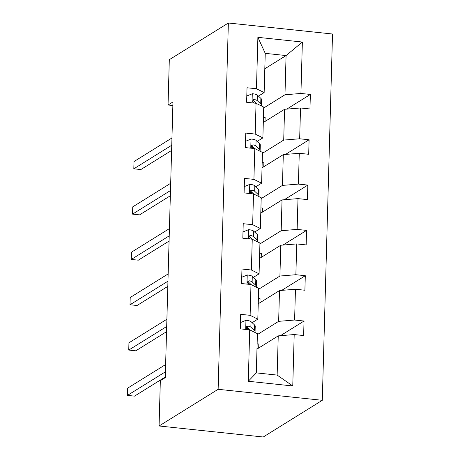 <?xml version="1.0" encoding="UTF-8"?>
<svg xmlns="http://www.w3.org/2000/svg" width="460" height="460" viewBox="0 0 460 460"><rect width="100%" height="100%" fill="white"/><g stroke="black" fill="none" stroke-linecap="round" stroke-linejoin="round"><path stroke-width="0.69" d="M322.293 400.303L332.522 34.011L228.361 23L218.132 389.298L322.293 400.303L263.235 437L159.074 425.989L218.132 389.298M263.712 107.985L284.976 94.771L286.074 55.556L302.369 42.038L300.932 93.455L310.362 94.449L286.764 109.118M264.81 68.77L286.074 55.556L265.242 53.354L264.143 92.569L258.445 96.111M284.976 94.771L300.932 93.455M262.447 153.301L283.711 140.087L284.567 109.296L300.529 107.979L309.959 108.974L310.362 94.449M300.529 107.979L299.667 138.77L309.097 139.765L285.499 154.428M261.182 198.617L282.446 185.403L283.302 154.612L299.264 153.295L308.695 154.29L309.097 139.765M299.264 153.295L298.402 184.086L307.832 185.081L284.234 199.743M259.917 243.932L281.181 230.719L282.037 199.927L297.994 198.611L307.429 199.605L307.832 185.081M297.994 198.611L297.137 229.396L306.567 230.397L282.963 245.059M258.652 289.242L279.916 276.034L280.772 245.243L296.729 243.921L306.159 244.921L306.567 230.397M296.729 243.921L295.872 274.712L305.302 275.712L281.698 290.375M257.381 334.558L278.645 321.35L279.507 290.559L295.464 289.236L304.894 290.237L305.302 275.712M295.464 289.236L294.607 320.028L304.037 321.028L280.433 335.691M294.199 334.552L292.761 385.969L248.285 381.265L249.717 329.854L257.41 333.672L256.312 372.887L277.144 375.09L278.242 335.875L294.199 334.552L303.629 335.553L304.037 321.028M250.125 315.33L250.987 284.539L258.675 288.357L257.813 319.148L250.125 315.33L240.695 314.329L240.287 328.854L249.717 329.854M251.39 270.014L252.252 239.223L259.94 243.041L259.083 273.832L251.39 270.014L241.96 269.014L241.552 283.538L250.987 284.539M252.655 224.698L253.517 193.907L261.205 197.725L260.348 228.516L252.655 224.698L243.225 223.704L242.822 238.222L252.252 239.223M253.92 179.383L254.782 148.591L262.47 152.409L261.613 183.201L253.92 179.383L244.49 178.388L244.087 192.912L253.517 193.907M255.191 134.067L256.048 103.276L263.735 107.094L262.878 137.885L255.191 134.067L245.755 133.072L245.352 147.597L254.782 148.591M264.143 92.569L256.456 88.751L247.026 87.757L246.617 102.281L256.048 103.276M256.456 88.751L257.887 37.335L302.369 42.038M159.074 425.989L160.339 380.679L165.261 377.62L172.96 101.953L168.044 105.006L172.862 105.518M262.878 137.885L257.18 141.427M263.31 122.509L284.567 109.296M283.711 140.087L299.667 138.77M261.613 183.201L255.915 186.743M262.039 167.825L283.302 154.612M282.446 185.403L298.402 184.086M260.348 228.516L254.65 232.058M260.774 213.141L282.037 199.927M281.181 230.719L297.137 229.396M259.083 273.832L253.385 277.368M259.509 258.451L280.772 245.243M279.916 276.034L295.872 274.712M257.813 319.148L252.12 322.684M258.244 303.767L279.507 290.559M278.645 321.35L294.607 320.028M248.285 381.265L256.312 372.887M168.044 105.006L169.309 59.696L228.361 23M256.979 349.082L278.242 335.875M258.698 348.019L258.808 344.011L257.123 343.833M259.963 302.703L260.072 298.695L258.393 298.517M261.228 257.387L261.337 253.38L259.658 253.201M262.493 212.071L262.608 208.064L260.923 207.886M263.758 166.756L263.873 162.748L262.188 162.576M265.023 121.44L265.138 117.438L263.453 117.26M277.144 375.09L292.761 385.969M257.887 37.335L265.242 53.354M240.465 322.563L246.1 320.286A7.906 1.788 1.6 0 1 251.022 321.661L254.547 324.955A22.822 5.163 1.6 0 1 255.225 326.255L255.07 331.775A22.822 5.163 -178.4 0 0 254.391 330.475L250.867 327.181A7.906 1.788 -178.4 0 0 247.94 326.1L246.594 326.698L246.318 327.779L246.744 328.877L247.842 329.59A7.906 1.788 1.6 0 1 248.446 329.716M248.273 328.382A18.946 4.289 1.6 0 1 246.698 328.814M165.427 371.806L127.477 395.381L127.679 388.119L165.629 364.544M254.874 332.413A22.822 5.163 -178.4 0 0 255.07 331.775M247.94 326.1L246.52 326.979A4.025 0.914 1.6 0 1 247.106 327.29L249.981 329.981M165.278 377.01L134.515 396.129L127.477 395.381M241.73 277.248L247.365 274.971A7.906 1.788 1.6 0 1 252.287 276.345L255.812 279.64A22.822 5.163 1.6 0 1 256.49 280.939L256.335 286.459A22.822 5.163 -178.4 0 0 255.656 285.16L252.132 281.865A7.906 1.788 -178.4 0 0 249.205 280.79L247.859 281.382L247.583 282.463L248.009 283.567L249.107 284.274A7.906 1.788 1.6 0 1 249.711 284.401M249.538 283.067A18.946 4.289 1.6 0 1 247.963 283.498M166.692 326.491L128.743 350.066L128.944 342.809L166.894 319.228M256.139 287.097A22.822 5.163 -178.4 0 0 256.335 286.459M249.205 280.79L247.785 281.669A4.025 0.914 1.6 0 1 248.371 281.974L251.246 284.665M166.543 331.695L135.78 350.813L128.743 350.066M242.995 231.932L248.63 229.655A7.906 1.788 1.6 0 1 253.552 231.029L257.077 234.324A22.822 5.163 1.6 0 1 257.755 235.629L257.6 241.143A22.822 5.163 -178.4 0 0 256.921 239.844L253.397 236.549A7.906 1.788 -178.4 0 0 250.47 235.474L249.124 236.066L248.848 237.147L249.28 238.251L250.372 238.958A7.906 1.788 1.6 0 1 250.976 239.085M250.803 237.751A18.946 4.289 1.6 0 1 249.228 238.182M167.958 281.175L130.007 304.756L130.209 297.493L168.159 273.913M257.404 241.782A22.822 5.163 -178.4 0 0 257.6 241.143M250.47 235.474L249.05 236.354A4.025 0.914 1.6 0 1 249.636 236.664L252.511 239.349M167.808 286.385L137.046 305.497L130.007 304.756M244.26 186.616L249.901 184.339A7.906 1.788 1.6 0 1 254.817 185.713L258.342 189.014A22.822 5.163 1.6 0 1 259.02 190.314L258.865 195.833A22.822 5.163 -178.4 0 0 258.186 194.528L254.662 191.233A7.906 1.788 -178.4 0 0 251.735 190.158L250.389 190.75L250.113 191.837L250.545 192.935L251.637 193.643A7.906 1.788 1.6 0 1 252.241 193.769M252.068 192.435A18.946 4.289 1.6 0 1 250.493 192.867M169.222 235.859L131.273 259.44L131.48 252.178L169.424 228.597M258.669 196.466A22.822 5.163 -178.4 0 0 258.865 195.833M251.735 190.158L250.32 191.038A4.025 0.914 1.6 0 1 250.901 191.348L253.782 194.039M169.079 241.069L138.31 260.182L131.273 259.44M245.525 141.306L251.166 139.023A7.906 1.788 1.6 0 1 256.082 140.398L259.607 143.698A22.822 5.163 1.6 0 1 260.285 144.998L260.13 150.518A22.822 5.163 -178.4 0 0 259.457 149.218L255.933 145.918A7.906 1.788 -178.4 0 0 253 144.843L251.654 145.435L251.378 146.521L251.81 147.62L252.902 148.327A7.906 1.788 1.6 0 1 253.506 148.459M253.333 147.125A18.946 4.289 1.6 0 1 251.758 147.551M170.487 190.543L132.537 214.124L132.744 206.862L170.689 183.281M259.94 151.15A22.822 5.163 -178.4 0 0 260.13 150.518M253 144.843L251.585 145.722A4.025 0.914 1.6 0 1 252.166 146.033L255.047 148.724M170.344 195.753L139.576 214.866L132.537 214.124M246.796 95.99L252.431 93.708A7.906 1.788 1.6 0 1 257.353 95.082L260.877 98.382A22.822 5.163 1.6 0 1 261.55 99.682L261.395 105.202A22.822 5.163 -178.4 0 0 260.722 103.902L257.197 100.602A7.906 1.788 -178.4 0 0 254.265 99.527L253.287 99.739L252.649 101.206L253.075 102.304L254.167 103.011A7.906 1.788 1.6 0 1 254.771 103.143M254.598 101.809A18.946 4.289 1.6 0 1 253.023 102.241M171.752 145.228L133.808 168.808L134.01 161.546L171.954 137.965M261.205 105.834A22.822 5.163 -178.4 0 0 261.395 105.202M254.265 99.527L252.85 100.406A4.025 0.914 1.6 0 1 253.431 100.717L256.312 103.408M171.609 150.437L140.846 169.55L133.808 168.808M245.956 320.344L245.703 329.429M254.547 324.955L254.391 330.475M251.022 321.661L250.867 327.181M247.227 275.028L246.968 284.113M255.812 279.64L255.656 285.16M252.287 276.345L252.132 281.865M248.492 229.712L248.239 238.797M257.077 234.324L256.921 239.844M253.552 231.029L253.397 236.549M249.757 184.397L249.504 193.482M258.342 189.014L258.186 194.528M254.817 185.713L254.662 191.233M251.022 139.081L250.769 148.166M259.607 143.698L259.457 149.218M256.082 140.398L255.933 145.918M252.287 93.765L252.034 102.85M260.877 98.382L260.722 103.902M257.353 95.082L257.197 100.602"/></g></svg>
